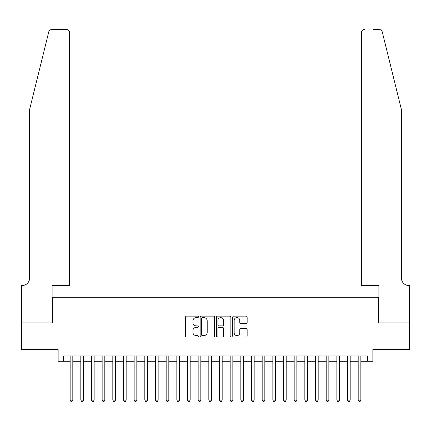 <?xml version="1.0" encoding="UTF-8"?>
<svg xmlns="http://www.w3.org/2000/svg" width="431" height="431" viewBox="0 0 431 431"><rect width="100%" height="100%" fill="white"/><g stroke="black" fill="none" stroke-linecap="round" stroke-linejoin="round"><path stroke-width="0.65" d="M198.432 316.871A0.733 0.733 0 0 0 197.7 316.138L186.575 316.138A1.045 1.045 0 0 0 185.524 317.184L185.524 336.035A1.045 1.045 0 0 0 186.575 337.08L197.7 337.08A0.733 0.733 0 0 0 198.432 336.347A0.733 0.733 0 0 0 197.7 335.614L196.256 335.614A3.351 3.351 0 0 1 192.905 332.263L192.905 330.696A3.351 3.351 0 0 1 196.256 327.344L197.7 327.344A0.733 0.733 0 0 0 198.432 326.612A0.733 0.733 0 0 0 197.7 325.879L196.256 325.879A3.351 3.351 0 0 1 192.905 322.528L192.905 320.955A3.351 3.351 0 0 1 196.256 317.604L197.7 317.604A0.733 0.733 0 0 0 198.432 316.871M246.101 323.519A1.045 1.045 0 0 0 247.152 322.474L247.152 317.184A1.045 1.045 0 0 0 246.101 316.138L233.747 316.138A1.045 1.045 0 0 0 232.702 317.184L232.702 336.035A1.045 1.045 0 0 0 233.747 337.08L246.101 337.08A1.045 1.045 0 0 0 247.152 336.035L247.152 329.645A1.045 1.045 0 0 0 246.101 328.6L240.816 328.6A1.045 1.045 0 0 0 239.771 329.645L239.771 332.813A2.801 2.801 0 0 1 236.969 335.614A2.801 2.801 0 0 1 234.168 332.813L234.168 320.405A2.801 2.801 0 0 1 236.969 317.604A2.801 2.801 0 0 1 239.771 320.405L239.771 322.474A1.045 1.045 0 0 0 240.816 323.519L246.101 323.519M63.476 361.28L63.476 355.947L367.524 355.947L367.524 361.28L372.858 361.28L372.858 349.546L409.396 349.546L409.396 322.878L378.725 322.878L378.725 297.271L52.275 297.271L52.275 322.878L21.604 322.878L21.604 349.546L58.142 349.546L58.142 361.28L70.145 361.28M214.584 317.184A1.045 1.045 0 0 0 213.539 316.138L201.18 316.138A1.045 1.045 0 0 0 200.135 317.184L200.135 336.035A1.045 1.045 0 0 0 201.18 337.08L213.539 337.08A1.045 1.045 0 0 0 214.584 336.035L214.584 317.184M217.461 316.138L229.82 316.138A1.045 1.045 0 0 1 230.865 317.184L230.865 336.035A1.045 1.045 0 0 1 229.82 337.08L224.529 337.08A1.045 1.045 0 0 1 223.484 336.035L223.484 328.39A1.045 1.045 0 0 0 222.439 327.344L218.932 327.344A1.045 1.045 0 0 0 217.881 328.39L217.881 336.347A0.733 0.733 0 0 1 217.149 337.08A0.733 0.733 0 0 1 216.416 336.347L216.416 317.184A1.045 1.045 0 0 1 217.461 316.138M72.812 361.28L80.812 361.28M83.479 361.28L91.48 361.28M94.147 361.28L102.147 361.28M104.814 361.28L112.82 361.28M115.486 361.28L123.487 361.28M126.154 361.28L134.154 361.28M136.821 361.28L144.821 361.28M147.488 361.28L155.489 361.28M158.155 361.28L166.161 361.28M168.828 361.28L176.829 361.28M179.495 361.28L187.496 361.28M190.163 361.28L198.163 361.28M200.83 361.28L208.83 361.28M211.497 361.28L219.503 361.28M222.17 361.28L230.17 361.28M232.837 361.28L240.837 361.28M243.504 361.28L251.505 361.28M254.171 361.28L262.172 361.28M264.839 361.28L272.845 361.28M275.511 361.28L283.512 361.28M286.179 361.28L294.179 361.28M296.846 361.28L304.846 361.28M307.513 361.28L315.514 361.28M318.18 361.28L326.186 361.28M328.853 361.28L336.853 361.28M339.52 361.28L347.521 361.28M350.187 361.28L358.188 361.28M360.855 361.28L367.524 361.28M202.333 317.604A0.733 0.733 0 0 0 201.6 318.337L201.6 334.882A0.733 0.733 0 0 0 202.333 335.614L203.852 335.614A3.351 3.351 0 0 0 207.203 332.263L207.203 320.955A3.351 3.351 0 0 0 203.852 317.604L202.333 317.604M223.484 320.459A2.801 2.801 0 0 0 220.683 317.658A2.801 2.801 0 0 0 217.881 320.459L217.881 324.829A1.045 1.045 0 0 0 218.932 325.879L222.439 325.879A1.045 1.045 0 0 0 223.484 324.829L223.484 320.459M72.812 355.947L72.812 400.113L70.145 400.113L70.145 355.947M72.812 400.113L72.009 401.503L70.943 401.503L70.145 400.113M48.741 31.932C49.554 30.175 49.554 30.175 48.741 31.932L29.604 109.512L29.604 278.07A7.467 7.467 0 0 1 22.137 285.537L21.55 285.537L21.55 322.878L52.113 322.878L52.113 285.537L69.612 285.537L69.612 32.697A3.2 3.2 0 0 0 66.412 29.497L51.849 29.497A3.2 3.2 0 0 0 48.741 31.932M57.555 29.497L66.412 29.497C68.34 29.701 69.407 30.768 69.612 32.697L69.612 285.537M29.604 278.07A7.467 7.467 0 0 1 22.137 285.537M395.529 85.721L382.259 31.932C381.446 30.175 381.446 30.175 382.259 31.932L401.396 109.512L401.396 278.07A7.467 7.467 0 0 0 408.863 285.537L409.45 285.537L409.45 322.878L378.887 322.878L378.887 285.537L361.388 285.537L361.388 32.697L361.388 285.537M373.445 29.497L379.151 29.497A3.2 3.2 0 0 1 382.259 31.932M364.588 29.497A3.2 3.2 0 0 0 361.388 32.697C361.593 30.768 362.66 29.701 364.588 29.497M401.396 278.07A7.467 7.467 0 0 0 408.863 285.537M83.479 355.947L83.479 400.113L80.812 400.113L80.812 355.947M83.479 400.113L82.682 401.503L81.615 401.503L80.812 400.113M94.147 355.947L94.147 400.113L91.48 400.113L91.48 355.947M94.147 400.113L93.349 401.503L92.282 401.503L91.48 400.113M104.814 355.947L104.814 400.113L102.147 400.113L102.147 355.947M104.814 400.113L104.016 401.503L102.95 401.503L102.147 400.113M115.486 355.947L115.486 400.113L112.82 400.113L112.82 355.947M115.486 400.113L114.684 401.503L113.617 401.503L112.82 400.113M126.154 355.947L126.154 400.113L123.487 400.113L123.487 355.947M126.154 400.113L125.351 401.503L124.284 401.503L123.487 400.113M136.821 355.947L136.821 400.113L134.154 400.113L134.154 355.947M136.821 400.113L136.024 401.503L134.957 401.503L134.154 400.113M147.488 355.947L147.488 400.113L144.821 400.113L144.821 355.947M147.488 400.113L146.691 401.503L145.624 401.503L144.821 400.113M158.155 355.947L158.155 400.113L155.489 400.113L155.489 355.947M158.155 400.113L157.358 401.503L156.291 401.503L155.489 400.113M168.828 355.947L168.828 400.113L166.161 400.113L166.161 355.947M168.828 400.113L168.025 401.503L166.959 401.503L166.161 400.113M179.495 355.947L179.495 400.113L176.829 400.113L176.829 355.947M179.495 400.113L178.693 401.503L177.626 401.503L176.829 400.113M190.163 355.947L190.163 400.113L187.496 400.113L187.496 355.947M190.163 400.113L189.365 401.503L188.293 401.503L187.496 400.113M200.83 355.947L200.83 400.113L198.163 400.113L198.163 355.947M200.83 400.113L200.032 401.503L198.966 401.503L198.163 400.113M211.497 355.947L211.497 400.113L208.83 400.113L208.83 355.947M211.497 400.113L210.7 401.503L209.633 401.503L208.83 400.113M222.17 355.947L222.17 400.113L219.503 400.113L219.503 355.947M222.17 400.113L221.367 401.503L220.3 401.503L219.503 400.113M232.837 355.947L232.837 400.113L230.17 400.113L230.17 355.947M232.837 400.113L232.034 401.503L230.968 401.503L230.17 400.113M243.504 355.947L243.504 400.113L240.837 400.113L240.837 355.947M243.504 400.113L242.707 401.503L241.635 401.503L240.837 400.113M254.171 355.947L254.171 400.113L251.505 400.113L251.505 355.947M254.171 400.113L253.374 401.503L252.307 401.503L251.505 400.113M264.839 355.947L264.839 400.113L262.172 400.113L262.172 355.947M264.839 400.113L264.041 401.503L262.975 401.503L262.172 400.113M275.511 355.947L275.511 400.113L272.845 400.113L272.845 355.947M275.511 400.113L274.709 401.503L273.642 401.503L272.845 400.113M286.179 355.947L286.179 400.113L283.512 400.113L283.512 355.947M286.179 400.113L285.376 401.503L284.309 401.503L283.512 400.113M296.846 355.947L296.846 400.113L294.179 400.113L294.179 355.947M296.846 400.113L296.043 401.503L294.976 401.503L294.179 400.113M307.513 355.947L307.513 400.113L304.846 400.113L304.846 355.947M307.513 400.113L306.716 401.503L305.649 401.503L304.846 400.113M318.18 355.947L318.18 400.113L315.514 400.113L315.514 355.947M318.18 400.113L317.383 401.503L316.316 401.503L315.514 400.113M328.853 355.947L328.853 400.113L326.186 400.113L326.186 355.947M328.853 400.113L328.05 401.503L326.984 401.503L326.186 400.113M339.52 355.947L339.52 400.113L336.853 400.113L336.853 355.947M339.52 400.113L338.718 401.503L337.651 401.503L336.853 400.113M350.187 355.947L350.187 400.113L347.521 400.113L347.521 355.947M350.187 400.113L349.385 401.503L348.318 401.503L347.521 400.113M360.855 355.947L360.855 400.113L358.188 400.113L358.188 355.947M360.855 400.113L360.057 401.503L358.991 401.503L358.188 400.113"/></g></svg>
